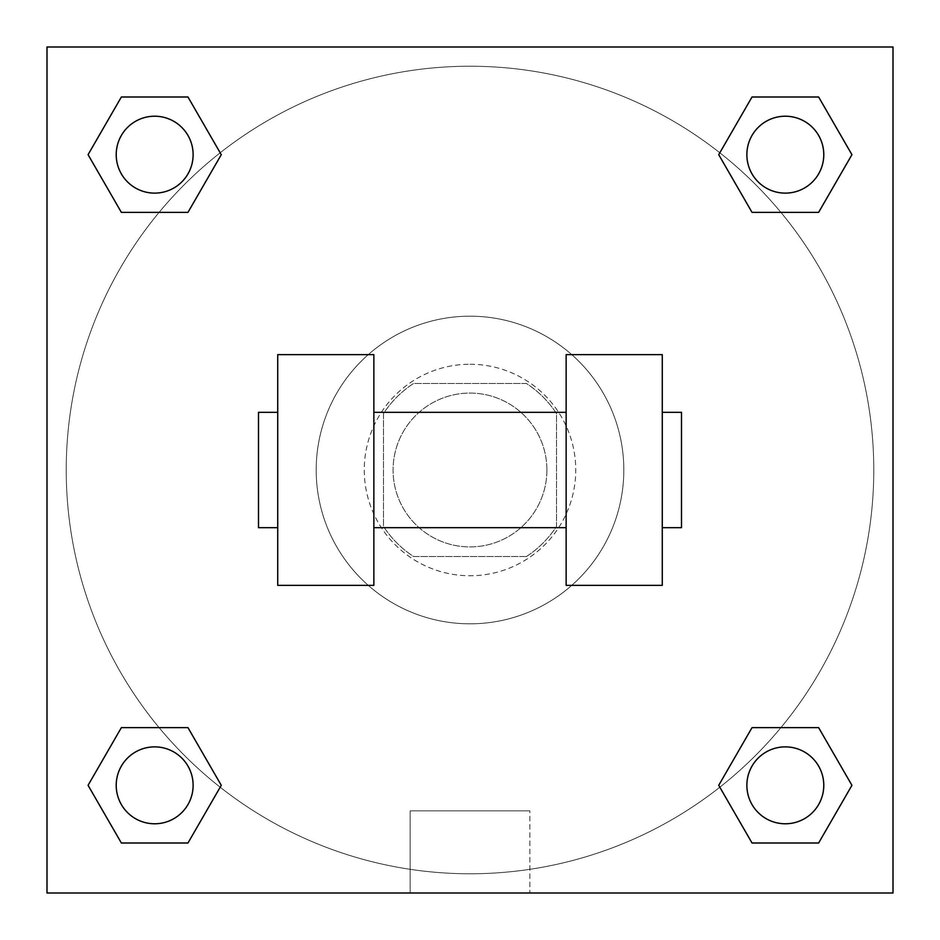 <?xml version="1.0" encoding="UTF-8"?>
<svg xmlns="http://www.w3.org/2000/svg" width="940" height="940" viewBox="0 0 940 940"><rect width="100%" height="100%" fill="white"/><g stroke="black" fill="none" stroke-linecap="round" stroke-linejoin="round"><path stroke-width="0.7" stroke-dasharray="4.7 3.53" d="M546.904 470A76.904 76.904 0 0 0 431.542 403.389A76.904 76.904 0 0 0 431.542 536.611A76.904 76.904 0 0 0 546.904 470A76.904 76.904 0 0 0 431.542 403.389A76.904 76.904 0 0 0 431.542 536.611A76.904 76.904 0 0 0 546.904 470M526.412 556.527L413.588 556.527A103.294 103.294 0 0 1 383.473 526.412L383.473 413.588A103.294 103.294 0 0 1 413.588 383.473L526.412 383.473A103.294 103.294 0 0 1 556.527 413.588L556.527 526.412A103.294 103.294 0 0 1 526.412 556.527L413.588 556.527A103.294 103.294 0 0 1 383.473 526.412L383.473 413.588A103.294 103.294 0 0 1 413.588 383.473L526.412 383.473A103.294 103.294 0 0 1 556.527 413.588L556.527 526.412A103.294 103.294 0 0 1 526.412 556.527M470 364.25A105.75 105.75 0 0 1 561.58 522.875A105.75 105.75 0 0 1 378.421 522.875A105.75 105.75 0 0 1 470 364.25A105.75 105.75 0 0 0 364.25 470A105.75 105.75 0 0 0 470 575.75A105.75 105.75 0 0 0 575.75 470A105.75 105.75 0 0 0 470 364.25M623.819 470A153.819 153.819 0 0 0 393.096 336.79A153.819 153.819 0 0 0 393.096 603.21A153.819 153.819 0 0 0 623.819 470A153.819 153.819 0 0 0 393.096 336.79A153.819 153.819 0 0 0 393.096 603.21A153.819 153.819 0 0 0 623.819 470M159.107 212.358L121.366 212.358L159.107 212.358L121.366 212.358L88.066 154.677L121.366 96.996L187.976 96.996L221.276 154.677L187.976 212.358L221.276 154.677L187.976 212.358L221.276 154.677L187.976 96.996L221.276 154.677M187.976 727.642L221.276 785.323L187.976 727.642L221.276 785.323L187.976 727.642L221.276 785.323L187.976 843.004L121.366 843.004L88.066 785.323L121.366 727.642L159.107 727.642M47 893L47 47L893 47L893 893L47 893L47 47L893 47L893 893L47 893L47 47L893 47L893 893L47 893L47 47L893 47L893 893L47 893M752.024 212.358L718.724 154.677L752.024 212.358L718.724 154.677L752.024 212.358L718.724 154.677L752.024 96.996L818.634 96.996L851.934 154.677L818.634 212.358L780.893 212.358M718.724 785.323L752.024 727.642L718.724 785.323L752.024 727.642L718.724 785.323L752.024 843.004L718.724 785.323L752.024 843.004L718.724 785.323L752.024 843.004L818.634 843.004L752.024 843.004L818.634 843.004L851.934 785.323L818.634 843.004M780.893 727.642L818.634 727.642L780.893 727.642L818.634 727.642L851.934 785.323M496.438 47L443.562 47L496.438 47.012M873.777 470A403.777 403.777 0 0 0 268.112 120.32A403.777 403.777 0 0 0 268.112 819.68A403.777 403.777 0 0 0 873.777 470A403.777 403.777 0 0 0 268.112 120.32A403.777 403.777 0 0 0 268.112 819.68A403.777 403.777 0 0 0 873.777 470M193.123 785.323A38.458 38.458 0 0 0 135.442 752.024A38.458 38.458 0 0 0 135.442 818.634A38.458 38.458 0 0 0 193.123 785.323A38.458 38.458 0 0 0 135.442 752.024A38.458 38.458 0 0 0 135.442 818.634A38.458 38.458 0 0 0 193.123 785.323A38.458 38.458 0 0 0 135.442 752.024A38.458 38.458 0 0 0 135.442 818.634A38.458 38.458 0 0 0 193.123 785.323A38.458 38.458 0 0 0 135.442 752.024A38.458 38.458 0 0 0 135.442 818.634A38.458 38.458 0 0 0 193.123 785.323A38.458 38.458 0 0 0 135.442 752.024A38.458 38.458 0 0 0 135.442 818.634A38.458 38.458 0 0 0 193.123 785.323M193.123 154.677A38.458 38.458 0 0 0 135.442 121.366A38.458 38.458 0 0 0 135.442 187.976A38.458 38.458 0 0 0 193.123 154.677A38.458 38.458 0 0 0 135.442 121.366A38.458 38.458 0 0 0 135.442 187.976A38.458 38.458 0 0 0 193.123 154.677A38.458 38.458 0 0 0 135.442 121.366A38.458 38.458 0 0 0 135.442 187.976A38.458 38.458 0 0 0 193.123 154.677A38.458 38.458 0 0 0 135.442 121.366A38.458 38.458 0 0 0 135.442 187.976A38.458 38.458 0 0 0 193.123 154.677A38.458 38.458 0 0 0 135.442 121.366A38.458 38.458 0 0 0 135.442 187.976A38.458 38.458 0 0 0 193.123 154.677M823.781 154.677A38.458 38.458 0 0 0 766.1 121.366A38.458 38.458 0 0 0 766.1 187.976A38.458 38.458 0 0 0 823.781 154.677A38.458 38.458 0 0 0 766.1 121.366A38.458 38.458 0 0 0 766.1 187.976A38.458 38.458 0 0 0 823.781 154.677A38.458 38.458 0 0 0 766.1 121.366A38.458 38.458 0 0 0 766.1 187.976A38.458 38.458 0 0 0 823.781 154.677A38.458 38.458 0 0 0 766.1 121.366A38.458 38.458 0 0 0 766.1 187.976A38.458 38.458 0 0 0 823.781 154.677A38.458 38.458 0 0 0 766.1 121.366A38.458 38.458 0 0 0 766.1 187.976A38.458 38.458 0 0 0 823.781 154.677M746.877 785.323A38.458 38.458 0 0 1 804.558 752.024A38.458 38.458 0 0 1 804.558 818.634A38.458 38.458 0 0 1 746.877 785.323A38.458 38.458 0 0 1 804.558 752.024A38.458 38.458 0 0 1 804.558 818.634A38.458 38.458 0 0 1 746.877 785.323M529.866 893L410.134 893L529.866 893L410.134 893L529.866 893L529.866 810.856L410.134 810.856L529.866 810.856L529.866 893M47 470L47 443.562L47.012 470M893 470L893 443.562L892.988 470M823.781 785.323A38.458 38.458 0 0 0 766.1 752.024A38.458 38.458 0 0 0 766.1 818.634A38.458 38.458 0 0 0 823.781 785.323A38.458 38.458 0 0 0 766.1 752.024A38.458 38.458 0 0 0 766.1 818.634A38.458 38.458 0 0 0 823.781 785.323A38.458 38.458 0 0 0 766.1 752.024A38.458 38.458 0 0 0 766.1 818.634A38.458 38.458 0 0 0 823.781 785.323M221.276 785.323L187.976 843.004L221.276 785.323L187.976 843.004L121.366 843.004L88.066 785.323L121.366 727.642M187.976 843.004L121.366 843.004L88.066 785.323M718.724 154.677L752.024 96.996L718.724 154.677L752.024 96.996L818.634 96.996L851.934 154.677L818.634 212.358M752.024 96.996L818.634 96.996L851.934 154.677M88.066 154.677L121.366 212.358L88.066 154.677L121.366 212.358L88.066 154.677L121.366 96.996L187.976 96.996L121.366 96.996L88.066 154.677L121.366 96.996M892.988 443.562L892.988 496.438L893 443.562M410.134 810.856L529.866 810.856L410.134 810.856L410.134 893L410.134 810.856M47 496.438L47.012 443.562L47 496.438M277.723 354.639L373.862 354.639L373.862 585.361L277.723 585.361L277.723 354.639M566.139 354.639L566.139 585.361L662.277 585.361L662.277 354.639L566.139 354.639M566.139 470L566.139 412.319L566.139 470M373.862 470L373.862 412.319L373.862 470M662.277 470L662.277 412.319L662.277 470M681.5 412.319L681.5 527.681M277.723 470L277.723 527.681L277.723 470M258.5 527.681L258.5 412.319"/><path stroke-width="1.41" d="M221.276 154.677L187.976 212.358L121.366 212.358L88.066 154.677L121.366 96.996L187.976 96.996L221.276 154.677L187.976 212.358L159.107 212.358M159.107 727.642L187.976 727.642L221.276 785.323L187.976 843.004L121.366 843.004L88.066 785.323L121.366 727.642L187.976 727.642M780.893 212.358L752.024 212.358L718.724 154.677L752.024 96.996L818.634 96.996L851.934 154.677L818.634 212.358L752.024 212.358M718.724 785.323L752.024 727.642L818.634 727.642L851.934 785.323L818.634 843.004L752.024 843.004L718.724 785.323L752.024 727.642L780.893 727.642M752.024 727.642L818.634 727.642L752.024 727.642M818.634 843.004L752.024 843.004L818.634 843.004L851.934 785.323M823.781 785.323A38.458 38.458 0 0 0 766.1 752.024A38.458 38.458 0 0 0 766.1 818.634A38.458 38.458 0 0 0 823.781 785.323M187.976 843.004L121.366 843.004L187.976 843.004L221.276 785.323M193.123 785.323A38.458 38.458 0 0 0 135.442 752.024A38.458 38.458 0 0 0 135.442 818.634A38.458 38.458 0 0 0 193.123 785.323M752.024 96.996L818.634 96.996L752.024 96.996L718.724 154.677M823.781 154.677A38.458 38.458 0 0 0 766.1 121.366A38.458 38.458 0 0 0 766.1 187.976A38.458 38.458 0 0 0 823.781 154.677M121.366 96.996L187.976 96.996L121.366 96.996L88.066 154.677M187.976 212.358L121.366 212.358L187.976 212.358M193.123 154.677A38.458 38.458 0 0 0 135.442 121.366A38.458 38.458 0 0 0 135.442 187.976A38.458 38.458 0 0 0 193.123 154.677M893 47L893 893L47 893L47 47L893 47M88.066 785.323L121.366 727.642M851.934 154.677L818.634 212.358M566.139 354.639L566.139 585.361L662.277 585.361L662.277 354.639L566.139 354.639M373.862 585.361L373.862 354.639L277.723 354.639L277.723 585.361L373.862 585.361M662.277 527.681L681.5 527.681L681.5 412.319L662.277 412.319M277.723 412.319L258.5 412.319L258.5 527.681L277.723 527.681M566.139 412.319L373.862 412.319M566.139 527.681L373.862 527.681"/></g></svg>
